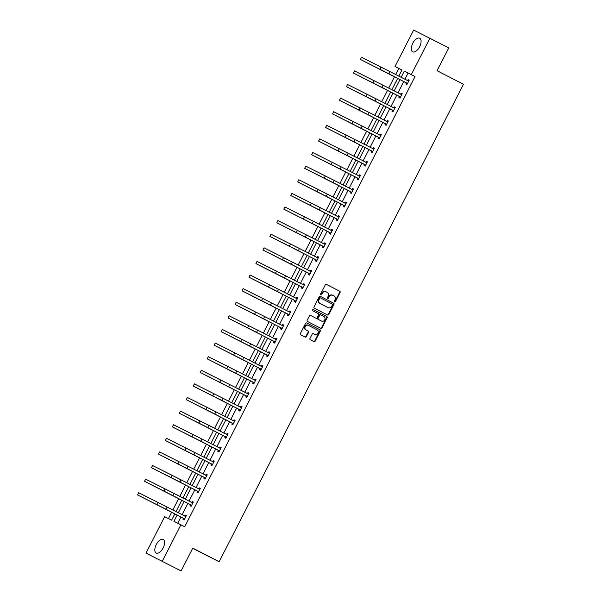 <?xml version="1.0" encoding="UTF-8"?>
<svg xmlns="http://www.w3.org/2000/svg" width="601" height="601" viewBox="0 0 601 601"><rect width="100%" height="100%" fill="white"/><g stroke="black" fill="none" stroke-linecap="round" stroke-linejoin="round"><path stroke-width="0.9" d="M334.599 301.927A0.676 0.586 116.6 0 0 335.426 301.597L340.083 292.499A0.962 0.834 116.6 0 0 339.775 291.26L326.463 284.393A0.962 0.834 116.6 0 0 325.284 284.874L320.633 293.972A0.676 0.586 116.6 0 0 320.844 294.836L320.844 294.836A0.676 0.586 116.6 0 0 321.67 294.505L322.271 293.326A3.08 2.659 116.6 0 1 326.012 291.793A3.08 2.659 116.6 0 1 326.035 291.808L327.147 292.379A3.08 2.659 116.6 0 1 328.116 296.338L327.507 297.518A0.676 0.586 116.6 0 0 328.544 298.051L329.145 296.871A3.08 2.659 116.6 0 1 332.894 295.339A3.08 2.659 116.6 0 1 332.916 295.354L334.028 295.925A3.08 2.659 116.6 0 1 334.99 299.884L334.389 301.063A0.676 0.586 116.6 0 0 334.599 301.927M334.411 301.762A0.676 0.586 116.6 0 0 334.982 301.379L339.64 292.281A0.962 0.834 116.6 0 0 339.34 291.042L326.381 284.356M320.656 294.67A0.676 0.586 116.6 0 0 321.227 294.28L321.828 293.108L322.271 293.326M327.537 298.216A0.676 0.586 116.6 0 0 328.108 297.826L328.709 296.654L329.145 296.871M156.283 544.551A7.64 3.831 117.3 0 1 163.209 539.473A7.64 3.831 117.3 0 1 163.134 547.977A7.64 3.831 117.3 0 1 156.207 553.055A7.64 3.831 117.3 0 1 156.283 544.551M412.782 43.31A7.64 3.831 117.3 0 1 419.708 38.231A7.64 3.831 117.3 0 1 419.633 46.735A7.64 3.831 117.3 0 1 412.707 51.814A7.64 3.831 117.3 0 1 412.782 43.31M309.958 338.491A0.962 0.834 116.6 0 0 310.259 339.723L313.992 341.653A0.962 0.834 116.6 0 0 315.172 341.173L320.341 331.068A0.962 0.834 116.6 0 0 320.04 329.836L306.728 322.97A0.962 0.834 116.6 0 0 305.548 323.443L300.38 333.547A0.962 0.834 116.6 0 0 300.68 334.787L305.188 337.116A0.962 0.834 116.6 0 0 306.367 336.635L308.583 332.315A0.962 0.834 116.6 0 0 308.283 331.076L306.044 329.919A2.569 2.224 116.6 0 1 308.388 325.344L317.148 329.859A2.569 2.224 116.6 0 1 314.826 334.449L313.346 333.69A0.962 0.834 116.6 0 0 312.167 334.164L309.958 338.491M314.368 334.224A2.569 2.224 116.6 0 0 314.391 334.231L314.826 334.449A2.569 2.224 116.6 0 0 314.826 334.449L313.264 333.653M401.964 70.001L395.022 66.471L413.653 30.05L448.759 47.9L437.085 70.708L463.454 84.305L219.147 561.74L192.771 548.142L181.096 570.95L145.998 553.1L164.636 516.68L171.601 520.165L174.846 513.825M429.918 38.186L411.279 74.607L404.315 71.121L401.122 77.356M177.16 515.019L173.929 521.33L184.665 526.761L415.051 76.552L411.279 74.607M180.893 524.816L162.262 561.236M327.62 315.022A0.962 0.834 116.6 0 0 328.8 314.548L333.968 304.444A0.962 0.834 116.6 0 0 333.668 303.204L320.356 296.338A0.962 0.834 116.6 0 0 319.176 296.819L314.007 306.916A0.962 0.834 116.6 0 0 314.308 308.155L327.62 315.022M327.154 317.756L321.986 327.861A0.962 0.834 116.6 0 1 320.814 328.341A0.962 0.834 116.6 0 0 320.814 328.341L307.494 321.475A0.962 0.834 116.6 0 1 307.194 320.235L309.402 315.908A0.962 0.834 116.6 0 1 310.574 315.435A0.962 0.834 116.6 0 0 310.574 315.435L315.983 318.222A0.962 0.834 116.6 0 0 317.155 317.741L318.628 314.879A0.962 0.834 116.6 0 0 318.327 313.639L312.7 310.74A0.676 0.586 116.6 0 1 313.309 309.538A0.676 0.586 116.6 0 0 313.309 309.538L326.854 316.517A0.962 0.834 116.6 0 1 327.154 317.756L326.711 317.538L321.543 327.643L321.986 327.861M181.096 570.95L145.998 553.1M192.673 548.337L219.147 561.74M398.786 68.409L395.653 74.539M394.534 76.733L388.689 88.144M387.57 90.338L381.725 101.749M380.606 103.943L374.761 115.362M373.642 117.556L367.797 128.967M366.678 131.161L360.833 142.58M359.714 144.773L353.869 156.185M352.749 158.379L346.905 169.798M345.785 171.991L339.941 183.403M338.821 185.596L332.977 197.008M331.857 199.209L326.012 210.62M324.893 212.814L319.056 224.226M317.929 226.419L312.092 237.838M310.965 240.032L305.128 251.443M304.001 253.637L298.164 265.056M297.037 267.25L291.2 278.661M290.073 280.855L284.235 292.266M283.109 294.467L277.271 305.879M276.144 308.073L270.307 319.484M269.18 321.678L263.343 333.097M262.216 335.29L256.379 346.702M255.252 348.896L249.415 360.315M248.288 362.508L242.451 373.92M241.332 376.113L235.487 387.532M234.367 389.726L228.523 401.137M227.403 403.331L221.559 414.743M220.439 416.936L214.595 428.355M213.475 430.549L207.63 441.96M206.511 444.154L200.666 455.573M199.547 457.767L193.702 469.178M192.583 471.372L186.738 482.791M185.619 484.984L179.774 496.396M178.655 498.59L172.81 510.001M171.691 512.195L168.423 518.58M400.003 79.55L394.158 90.961M393.039 93.155L387.194 104.574M386.075 106.768L380.23 118.179M379.111 120.373L373.266 131.792M372.147 133.985L366.302 145.397M365.183 147.591L359.338 159.01M358.219 161.203L352.381 172.615M351.254 174.808L345.417 186.22M344.29 188.421L338.453 199.832M337.326 202.026L331.489 213.438M330.362 215.631L324.525 227.05M323.398 229.244L317.561 240.655M316.434 242.849L310.597 254.268M309.47 256.462L303.633 267.873M302.506 270.067L296.669 281.478M295.542 283.68L289.705 295.091M288.578 297.285L282.74 308.696M281.614 310.89L275.776 322.309M274.657 324.502L268.812 335.914M267.693 338.108L261.848 349.527M260.729 351.72L254.884 363.132M253.765 365.325L247.92 376.744M246.801 378.938L240.956 390.349M239.837 392.543L233.992 403.955M232.872 406.148L227.028 417.567M225.908 419.761L220.064 431.172M218.944 433.366L213.1 444.785M211.98 446.979L206.135 458.39M205.016 460.584L199.171 472.003M198.052 474.197L192.207 485.608M191.088 487.802L185.251 499.213M184.124 501.407L178.287 512.826M398.809 76.162L401.986 69.956L395.022 66.471M175.965 511.631L181.81 500.22M182.929 498.026L188.774 486.607M189.893 484.414L195.738 473.002M196.858 470.808L202.702 459.389M203.822 457.196L209.666 445.784M210.786 443.591L216.63 432.172M217.75 429.978L223.595 418.566M224.714 416.373L230.559 404.961M231.678 402.768L237.523 391.349M238.642 389.155L244.487 377.744M245.606 375.55L251.451 364.131M252.57 361.937L258.407 350.526M259.534 348.332L265.372 336.913M266.498 334.719L272.336 323.308M273.463 321.114L279.3 309.703M280.427 307.502L286.264 296.09M287.391 293.897L293.228 282.485M294.355 280.291L300.192 268.872M301.319 266.679L307.156 255.267M308.283 253.074L314.12 241.655M315.247 239.461L321.084 228.049M322.211 225.856L328.048 214.444M329.168 212.243L335.012 200.832M336.132 198.638L341.977 187.227M343.096 185.033L348.941 173.614M350.06 171.42L355.905 160.009M357.024 157.815L362.869 146.396M363.988 144.202L369.833 132.791M370.952 130.597L376.797 119.178M377.916 116.985L383.761 105.573M384.88 103.38L390.725 91.968M391.844 89.774L397.689 78.355M415.051 76.552L408.079 73.067L404.894 79.302M403.767 81.496L397.93 92.907M396.803 95.101L390.966 106.512M389.839 108.706L384.001 120.125M382.875 122.319L377.037 133.73M375.91 135.924L370.073 147.343M368.954 149.536L363.109 160.948M361.99 163.141L356.145 174.56M355.026 176.754L349.181 188.166M348.062 190.359L342.217 201.771M341.098 203.972L335.253 215.383M334.133 217.577L328.289 228.989M327.169 231.182L321.325 242.601M320.205 244.795L314.361 256.206M313.241 258.4L307.396 269.819M306.277 272.013L300.432 283.424M299.313 285.618L293.468 297.029M292.349 299.23L286.504 310.642M285.385 312.836L279.548 324.247M278.421 326.441L272.584 337.86M271.457 340.053L265.619 351.465M264.493 353.658L258.655 365.077M257.529 367.271L251.691 378.683M250.564 380.876L244.727 392.295M243.6 394.489L237.763 405.9M236.636 408.094L230.799 419.506M229.672 421.699L223.835 433.118M222.708 435.312L216.871 446.723M215.744 448.917L209.907 460.336M208.78 462.53L202.943 473.941M201.823 476.135L195.979 487.554M194.859 489.747L189.014 501.159M187.895 503.353L182.05 514.764M180.931 516.958L177.723 523.231M408.079 73.067L404.315 71.121M184.762 516.041L185.266 515.065L186.363 515.613L184.131 519.978L183.035 519.422L183.538 518.445M191.727 502.436L192.23 501.452L193.327 502.008L191.095 506.365L189.999 505.817L190.502 504.84M198.691 488.823L199.194 487.847L200.291 488.395L198.06 492.76L196.963 492.211L197.466 491.227M205.655 475.218L206.158 474.242L207.255 474.79L205.024 479.147L203.927 478.599L204.43 477.622M212.619 461.613L213.122 460.629L214.219 461.177L211.988 465.542L210.891 464.994L211.394 464.01M219.583 448L220.086 447.024L221.183 447.572L218.952 451.937L217.855 451.381L218.358 450.404M226.547 434.395L227.05 433.411L228.147 433.96L225.916 438.324L224.819 437.776L225.322 436.792M233.511 420.783L234.014 419.806L235.111 420.354L232.88 424.719L231.783 424.163L232.279 423.187M240.475 407.178L240.978 406.193L242.075 406.749L239.844 411.107L238.747 410.558L239.243 409.582M247.439 393.565L247.943 392.588L249.039 393.137L246.808 397.501L245.711 396.953L246.207 395.969M254.403 379.96L254.907 378.983L256.003 379.531L253.772 383.889L252.675 383.34L253.171 382.364M261.367 366.355L261.871 365.37L262.968 365.919L260.736 370.284L259.64 369.735L260.135 368.751M268.331 352.742L268.835 351.765L269.932 352.314L267.7 356.671L266.604 356.123L267.099 355.146M275.296 339.137L275.799 338.153L276.896 338.701L274.665 343.066L273.56 342.517L274.064 341.533M282.26 325.524L282.763 324.548L283.86 325.096L281.629 329.461L280.524 328.905L281.028 327.928M289.224 311.919L289.727 310.935L290.824 311.491L288.593 315.848L287.488 315.3L287.992 314.323M296.188 298.306L296.684 297.33L297.788 297.878L295.557 302.243L294.452 301.694L294.956 300.71M303.152 284.701L303.648 283.725L304.752 284.273L302.521 288.63L301.417 288.082L301.92 287.105M310.116 271.096L310.612 270.112L311.716 270.66L309.485 275.025L308.381 274.477L308.884 273.493M317.08 257.483L317.576 256.507L318.68 257.055L316.442 261.412L315.345 260.864L315.848 259.887M324.044 243.878L324.54 242.894L325.644 243.443L323.406 247.807L322.309 247.259L322.812 246.275M331.008 230.266L331.504 229.289L332.608 229.837L330.37 234.202L329.273 233.646L329.776 232.67M337.965 216.66L338.468 215.676L339.565 216.232L337.334 220.59L336.237 220.041L336.74 219.065M344.929 203.048L345.432 202.071L346.529 202.62L344.298 206.984L343.201 206.436L343.704 205.452M351.893 189.443L352.396 188.466L353.493 189.014L351.262 193.372L350.165 192.823L350.668 191.847M358.857 175.83L359.36 174.853L360.457 175.402L358.226 179.767L357.129 179.218L357.633 178.234M365.821 162.225L366.325 161.248L367.421 161.797L365.19 166.154L364.093 165.606L364.597 164.629M372.785 148.62L373.289 147.636L374.385 148.184L372.154 152.549L371.057 152L371.561 151.016M379.749 135.007L380.253 134.031L381.35 134.579L379.118 138.944L378.021 138.388L378.525 137.411M386.713 121.402L387.217 120.418L388.314 120.974L386.082 125.331L384.986 124.783L385.489 123.798M393.678 107.789L394.181 106.813L395.278 107.361L393.046 111.726L391.95 111.17L392.453 110.193M400.642 94.184L401.145 93.2L402.242 93.756L400.011 98.113L398.914 97.565L399.41 96.588M407.606 80.572L408.109 79.595L409.206 80.143L406.975 84.508L405.878 83.96L406.374 82.976M408.109 79.595L409.198 80.158M401.145 93.2L402.234 93.764M394.181 106.813L395.27 107.376M387.217 120.418L388.306 120.981M380.253 134.031L381.342 134.594M373.289 147.636L374.378 148.199M366.325 161.248L367.414 161.812M359.36 174.853L360.45 175.417M352.396 188.466L353.486 189.022M345.432 202.071L346.529 202.635M338.468 215.676L339.565 216.24M331.504 229.289L332.601 229.852M324.54 242.894L325.637 243.458M317.576 256.507L318.673 257.07M310.612 270.112L311.709 270.675M303.648 283.725L304.745 284.281M296.684 297.33L297.78 297.893M289.727 310.935L290.816 311.498M282.763 324.548L283.852 325.111M275.799 338.153L276.888 338.716M268.835 351.765L269.924 352.329M261.871 365.37L262.96 365.934M254.907 378.983L255.996 379.547M247.943 392.588L249.032 393.152M240.978 406.193L242.068 406.757M234.014 419.806L235.104 420.369M227.05 433.411L228.14 433.975M220.086 447.024L221.176 447.587M213.122 460.629L214.211 461.192M206.158 474.242L207.247 474.805M199.194 487.847L200.283 488.41M192.23 501.452L193.319 502.015M185.266 515.065L186.355 515.628M332.864 295.324L332.481 295.129A3.08 2.659 116.6 0 0 332.451 295.121A3.08 2.659 116.6 0 0 328.709 296.654M325.577 291.575L325.599 291.583A3.08 2.659 116.6 0 0 325.577 291.575A3.08 2.659 116.6 0 0 321.828 293.108M327.267 314.841A0.962 0.834 116.6 0 0 328.356 314.323L333.525 304.226A0.962 0.834 116.6 0 0 333.224 302.987L320.265 296.301M332.451 304.85A0.676 0.586 116.6 0 0 332.24 303.986L320.551 297.961A0.676 0.586 116.6 0 0 319.724 298.291L319.093 299.531A3.08 2.659 116.6 0 0 320.055 303.49L328.048 307.614A3.08 2.659 116.6 0 0 328.071 307.622A3.08 2.659 116.6 0 0 331.812 306.089L332.451 304.85M320.108 297.735L320.115 297.735A0.676 0.586 116.6 0 0 319.289 298.073L319.724 298.291M327.658 307.419A3.08 2.659 116.6 0 1 327.628 307.404A3.08 2.659 116.6 0 1 327.605 307.389L319.619 303.272A3.08 2.659 116.6 0 1 318.65 299.313L319.289 298.073M320.453 328.154A0.962 0.834 116.6 0 0 321.543 327.643M310.499 315.397L315.54 317.997A0.962 0.834 116.6 0 0 315.548 318.004A0.962 0.834 116.6 0 0 315.555 318.004L315.54 317.997M313.249 309.507L326.854 316.517M321.58 321.107A2.569 2.224 116.6 0 0 323.924 316.524L320.836 314.932A0.962 0.834 116.6 0 0 319.664 315.412L318.192 318.275A0.962 0.834 116.6 0 0 318.492 319.514L321.144 320.889A2.569 2.224 116.6 0 0 321.167 320.896A2.569 2.224 116.6 0 0 321.182 320.911M320.393 314.714L320.401 314.714A0.962 0.834 116.6 0 0 319.221 315.187L319.664 315.412M321.603 321.122L318.057 319.296A0.962 0.834 116.6 0 1 317.756 318.057L319.221 315.187M326.711 317.538A0.962 0.834 116.6 0 0 326.411 316.299M307.922 325.111L307.945 325.118A2.569 2.224 116.6 0 0 305.601 329.701L306.044 329.919M304.835 336.928A0.962 0.834 116.6 0 0 305.932 336.417L308.14 332.09A0.962 0.834 116.6 0 0 307.84 330.858L305.601 329.701M313.639 341.466A0.962 0.834 116.6 0 0 314.729 340.955L319.897 330.85A0.962 0.834 116.6 0 0 319.597 329.611L306.638 322.932M408.703 81.127L389.981 71.609L388.87 73.795L407.478 83.524M407.35 80.564L408.958 80.624M407.208 84.05L406.193 82.743L360.382 59.454L388.87 73.795M361.501 57.275L360.382 59.454L361.501 57.275L389.981 71.609M406.193 82.743L407.298 83.291M401.738 94.733L383.017 85.222L381.905 87.4L400.514 97.137M400.386 94.177L401.994 94.237M400.243 97.662L399.237 96.355L353.418 73.067L381.905 87.4M354.537 70.88L353.418 73.067L354.537 70.88L383.017 85.222M399.237 96.355L400.334 96.904M394.774 108.338L376.053 98.827L374.941 101.013L393.55 110.742M393.422 107.782L395.03 107.842M393.279 111.268L392.273 109.96L346.454 86.672L374.941 101.013M347.573 84.493L346.454 86.672L347.573 84.493L376.053 98.827M392.273 109.96L393.37 110.509M387.81 121.95L369.089 112.44L367.977 114.618L386.586 124.354M386.458 121.387L388.066 121.455M386.315 124.873L385.309 123.573L339.49 100.277L367.977 114.618M340.609 98.098L339.49 100.277L340.609 98.098L369.089 112.44M385.309 123.573L386.405 124.122M380.846 135.556L362.125 126.045L361.013 128.223L379.622 137.96M379.494 135L381.102 135.06M379.351 138.485L378.345 137.178L332.526 113.889L361.013 128.223M333.645 111.711L332.526 113.889L333.645 111.711L362.125 126.045M378.345 137.178L379.441 137.727M373.89 149.168L355.161 139.657L354.049 141.836L372.658 151.572M372.53 148.605L374.138 148.672M372.387 152.091L371.38 150.783L325.562 127.495L354.049 141.836M326.681 125.316L325.562 127.495L326.681 125.316L355.161 139.657M371.38 150.783L372.477 151.339M366.926 162.773L348.197 153.263L347.085 155.441L365.693 165.177M365.566 162.217L367.173 162.278M365.423 165.703L364.416 164.396L318.598 141.107L347.085 155.441M319.717 138.921L318.598 141.107L319.717 138.921L348.197 153.263M364.416 164.396L365.513 164.944M359.961 176.386L341.233 166.868L340.121 169.054L358.729 178.782M358.602 175.823L360.209 175.883M358.459 179.308L357.452 178.001L311.634 154.712L340.121 169.054M312.753 152.534L311.634 154.712L312.753 152.534L341.233 166.868M357.452 178.001L358.549 178.55M352.997 189.991L334.276 180.48L333.157 182.659L351.765 192.395M351.638 189.435L353.253 189.495M351.495 192.921L350.488 191.614L304.669 168.325L333.157 182.659M305.789 166.139L304.669 168.325L305.789 166.139L334.276 180.48M350.488 191.614L351.585 192.162M346.033 203.604L327.312 194.085L326.193 196.272L344.801 206M344.673 203.04L346.289 203.1M344.531 206.526L343.524 205.219L297.713 181.93L326.193 196.272M298.825 179.752L297.713 181.93L298.825 179.752L327.312 194.085M343.524 205.219L344.621 205.767M339.069 217.209L320.348 207.698L319.229 209.877L337.837 219.613M337.709 216.645L339.325 216.713M337.567 220.131L336.56 218.832L290.749 195.535L319.229 209.877M291.861 193.357L290.749 195.535L291.861 193.357L320.348 207.698M336.56 218.832L337.657 219.38M332.105 230.814L313.384 221.303L312.265 223.482L330.873 233.218M330.745 230.258L332.361 230.318M330.603 233.744L329.596 232.437L283.785 209.148L312.265 223.482M284.897 206.969L283.785 209.148L284.897 206.969L313.384 221.303M329.596 232.437L330.693 232.985M325.141 244.427L306.42 234.916L305.3 237.095L323.909 246.831M323.781 243.863L325.396 243.931M323.639 247.349L322.632 246.042L276.821 222.753L305.3 237.095M277.932 220.575L276.821 222.753L277.932 220.575L306.42 234.916M322.632 246.042L323.729 246.598M318.177 258.032L299.456 248.521L298.336 250.7L316.945 260.436M316.817 257.476L318.432 257.536M316.682 260.962L315.668 259.655L269.857 236.366L298.336 250.7M270.968 234.187L269.857 236.366L270.968 234.187L299.456 248.521M315.668 259.655L316.765 260.203M311.213 271.644L292.492 262.126L291.372 264.312L309.981 274.041M309.853 271.081L311.468 271.141M309.718 274.567L308.704 273.26L262.892 249.971L291.372 264.312M264.004 247.792L262.892 249.971L264.004 247.792L292.492 262.126M308.704 273.26L309.8 273.808M304.249 285.25L285.528 275.739L284.408 277.917L303.017 287.654M302.889 284.694L304.504 284.754M302.754 288.18L301.74 286.872L255.928 263.584L284.408 277.917M257.04 261.397L255.928 263.584L257.04 261.397L285.528 275.739M301.74 286.872L302.836 287.421M297.285 298.862L278.563 289.344L277.444 291.53L296.053 301.259M295.925 298.299L297.54 298.359M295.79 301.785L294.775 300.477L248.964 277.189L277.444 291.53M250.076 275.01L248.964 277.189L250.076 275.01L278.563 289.344M294.775 300.477L295.872 301.026M290.321 312.467L271.599 302.957L270.48 305.135L289.089 314.871M288.961 311.911L290.576 311.972M288.826 315.39L287.811 314.09L242 290.801L270.48 305.135M243.112 288.615L242 290.801L243.112 288.615L271.599 302.957M287.811 314.09L288.908 314.639M283.356 326.073L264.635 316.562L263.516 318.74L282.124 328.477M281.997 325.517L283.612 325.577M281.861 329.002L280.847 327.695L235.036 304.406L263.516 318.74M236.148 302.228L235.036 304.406L236.148 302.228L264.635 316.562M280.847 327.695L281.944 328.244M276.392 339.685L257.671 330.174L256.552 332.353L275.16 342.089M275.04 339.122L276.648 339.189M274.897 342.608L273.883 341.3L228.072 318.012L256.552 332.353M229.191 315.833L228.072 318.012L229.191 315.833L257.671 330.174M273.883 341.3L274.988 341.856M269.428 353.29L250.707 343.78L249.588 345.958L268.204 355.694M268.076 352.734L269.684 352.795M267.933 356.22L266.919 354.913L221.108 331.624L249.588 345.958M222.227 329.446L221.108 331.624L222.227 329.446L250.707 343.78M266.919 354.913L268.023 355.461M262.464 366.903L243.743 357.385L242.631 359.571L261.24 369.299M261.112 366.34L262.72 366.407M260.969 369.825L259.955 368.518L214.144 345.229L242.631 359.571M215.263 343.051L214.144 345.229L215.263 343.051L243.743 357.385M259.955 368.518L261.059 369.074M255.5 380.508L236.779 370.997L235.667 373.176L254.276 382.912M254.148 379.952L255.756 380.012M254.005 383.438L252.991 382.131L207.18 358.842L235.667 373.176M208.299 356.656L207.18 358.842L208.299 356.656L236.779 370.997M252.991 382.131L254.095 382.679M248.536 394.121L229.815 384.602L228.703 386.789L247.311 396.517M247.184 393.557L248.791 393.617M247.041 397.043L246.027 395.736L200.216 372.447L228.703 386.789M201.335 370.269L200.216 372.447L201.335 370.269L229.815 384.602M246.027 395.736L247.131 396.284M241.572 407.726L222.851 398.215L221.739 400.394L240.347 410.13M240.22 407.17L241.827 407.23M240.077 410.656L239.063 409.349L193.252 386.06L221.739 400.394M194.371 383.874L193.252 386.06L194.371 383.874L222.851 398.215M239.063 409.349L240.167 409.897M234.608 421.331L215.887 411.82L214.775 414.006L233.383 423.735M233.256 420.775L234.863 420.835M233.113 424.261L232.106 422.954L186.287 399.665L214.775 414.006M187.407 397.486L186.287 399.665L187.407 397.486L215.887 411.82M232.106 422.954L233.203 423.502M227.644 434.944L208.923 425.433L207.811 427.612L226.419 437.348M226.292 434.38L227.899 434.448M226.149 437.866L225.142 436.566L179.323 413.27L207.811 427.612M180.443 411.092L179.323 413.27L180.443 411.092L208.923 425.433M225.142 436.566L226.239 437.115M220.68 448.549L201.959 439.038L200.847 441.217L219.455 450.953M219.327 447.993L220.935 448.053M219.185 451.479L218.178 450.172L172.359 426.883L200.847 441.217M173.479 424.704L172.359 426.883L173.479 424.704L201.959 439.038M218.178 450.172L219.275 450.72M213.716 462.161L194.994 452.651L193.883 454.829L212.491 464.565M212.363 461.598L213.971 461.666M212.221 465.084L211.214 463.777L165.395 440.488L193.883 454.829M166.515 438.309L165.395 440.488L166.515 438.309L194.994 452.651M211.214 463.777L212.311 464.333M206.759 475.767L188.03 466.256L186.919 468.434L205.527 478.171M205.399 475.211L207.007 475.271M205.257 478.697L204.25 477.389L158.431 454.101L186.919 468.434M159.55 451.914L158.431 454.101L159.55 451.914L188.03 466.256M204.25 477.389L205.347 477.938M199.795 489.379L181.066 479.861L179.954 482.047L198.563 491.776M198.435 488.816L200.043 488.876M198.292 492.302L197.286 490.994L151.467 467.706L179.954 482.047M152.586 465.527L151.467 467.706L152.586 465.527L181.066 479.861M197.286 490.994L198.383 491.543M192.831 502.984L174.11 493.474L172.99 495.652L191.599 505.388M191.471 502.428L193.086 502.489M191.328 505.914L190.322 504.607L144.503 481.318L172.99 495.652M145.622 479.132L144.503 481.318L145.622 479.132L174.11 493.474M190.322 504.607L191.418 505.156M185.867 516.597L167.146 507.079L166.026 509.265L184.635 518.994M184.507 516.034L186.122 516.094M184.364 519.519L183.358 518.212L137.546 494.923L166.026 509.265M138.658 492.745L137.546 494.923L138.658 492.745L167.146 507.079M183.358 518.212L184.454 518.761M334.982 301.379L335.426 301.597M321.227 294.28L321.67 294.505M328.108 297.826L328.544 298.051M339.34 291.042L339.775 291.26M339.64 292.281L340.083 292.499M333.224 302.987L333.668 303.204M333.525 304.226L333.968 304.444M328.356 314.323L328.8 314.548M318.65 299.313L319.093 299.531M319.619 303.272L320.055 303.49M327.605 307.389L328.048 307.614M317.756 318.057L318.192 318.275M318.057 319.296L318.492 319.514M307.84 330.858L308.283 331.076M308.14 332.09L308.583 332.315M305.932 336.417L306.367 336.635M319.597 329.611L320.04 329.836M319.897 330.85L320.341 331.068M314.729 340.955L315.172 341.173M381.034 67.049L379.922 69.228M374.07 80.654L372.958 82.84M367.106 94.267L365.994 96.445M360.142 107.872L359.03 110.058M353.178 121.485L352.066 123.663M346.214 135.09L345.102 137.268M339.249 148.702L338.138 150.881M332.285 162.308L331.174 164.486M325.321 175.913L324.209 178.099M318.365 189.525L317.245 191.704M311.401 203.13L310.281 205.317M304.437 216.743L303.317 218.922M297.472 230.348L296.353 232.527M290.508 243.961L289.389 246.14M283.544 257.566L282.425 259.745M276.58 271.171L275.461 273.357M269.616 284.784L268.497 286.962M262.652 298.389L261.533 300.575M255.688 312.002L254.569 314.18M248.724 325.607L247.604 327.793M241.76 339.219L240.64 341.398M234.796 352.825L233.676 355.003M227.832 366.437L226.72 368.616M220.867 380.042L219.756 382.221M213.903 393.647L212.792 395.834M206.939 407.26L205.827 409.439M199.975 420.865L198.863 423.051M193.011 434.478L191.899 436.657M186.047 448.083L184.935 450.262M179.083 461.696L177.971 463.874M172.119 475.301L171.007 477.479M165.155 488.906L164.043 491.092M158.191 502.519L157.079 504.697M332.451 295.121L332.894 295.339M327.628 307.404L328.071 307.622"/></g></svg>
